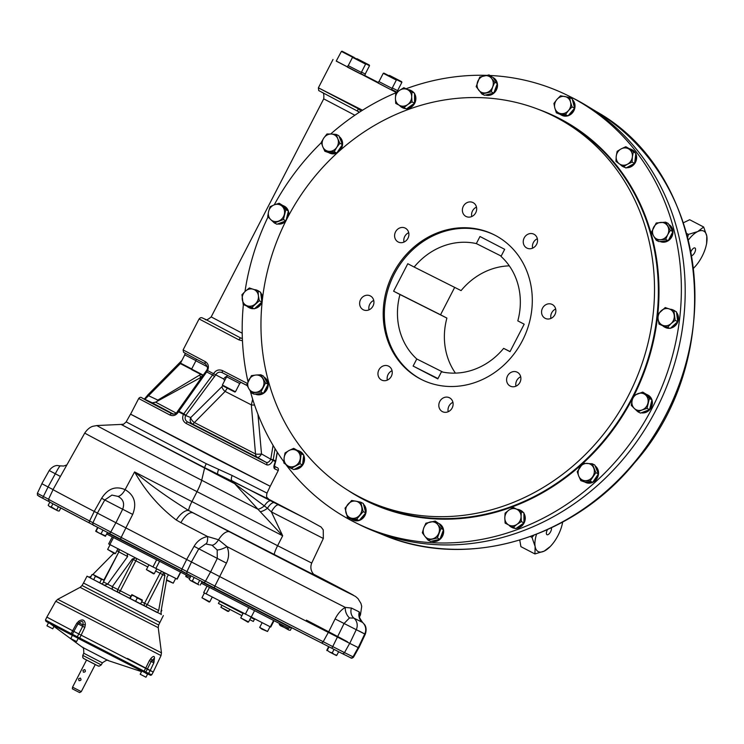 <?xml version="1.0" encoding="UTF-8"?>
<svg xmlns="http://www.w3.org/2000/svg" width="744" height="744" viewBox="0 0 744 744"><rect width="100%" height="100%" fill="white"/><g stroke="black" fill="none" stroke-linecap="round" stroke-linejoin="round"><path stroke-width="1.12" d="M242.46 340.789L238.991 339.896A2.455 0.651 117.4 0 1 240.693 337.999L242.367 338.52M206.86 370.196L206.711 370.121C208.013 368.764 207.623 366.718 205.521 363.974L205.511 363.974A1.962 1.153 -62.5 0 1 205.391 361.705C208.376 363.63 209.12 366.587 207.595 370.586L178.848 411.255A1.962 0.93 117.5 0 0 178.504 411.813C176.179 415.319 173.343 416.398 169.995 415.059A1.962 1.079 -62.5 0 1 171.827 413.785L172.143 413.924C174.477 414.454 176.291 413.58 177.583 411.311L183.424 414.371C181.88 418.286 182.782 421.318 186.149 423.448A1.962 0.623 117.4 0 1 187.59 421.969L266.175 462.349A1.962 1.637 116.8 0 1 266.678 464.823L186.149 423.448M177.732 411.079L177.751 411.051A1.962 0.586 35.4 0 0 177.742 411.069A1.962 1.962 0 0 0 177.583 411.311L177.742 411.386A1.962 0.586 35.7 0 1 177.732 411.079A1.962 0.586 35.7 0 1 178.848 411.255L183.768 413.813L213.547 373.683C215.872 370.103 218.922 369.117 222.707 370.707A1.962 0.53 117.4 0 0 222.279 372.679L240.6 382.184L239.875 383.597L226.846 376.892L227.218 375.264M247.166 385.532L222.279 372.679C219.554 371.554 217.378 372.26 215.76 374.809L185.693 415.487L183.424 414.371A1.962 0.79 117.4 0 1 183.768 413.813A1.962 0.577 36.4 0 1 185.675 415.505C184.531 418.268 185.172 420.416 187.59 421.969L192.389 423.959A4.91 1.432 117.4 0 0 194.398 422.546L255.518 453.952L251.333 404.876L252.681 399.212M235.439 391.8L234.779 392.014L222.568 385.708L222.363 385.048L235.439 391.8L239.717 383.523M224.586 380.742L223.739 379.022A4.91 4.334 117.7 0 1 226.585 376.483M227.311 388.201L225.125 391.418L194.398 422.546A4.91 2.437 -134.9 0 1 190.743 417.579L222.782 385.829M205.521 363.974L194.863 358.403L205.363 363.9M195.821 360.58L184.642 354.767L185.368 353.372M191.766 369.517L180.727 363.797L180.522 363.137L191.701 368.94M207.288 366.708L195.746 360.719L196.5 359.268M203.028 375.543L191.84 369.749L191.627 369.089L203.307 375.143M200.462 377.627A4.91 1.358 59.7 0 0 199.783 374.976L200.648 374.334M254.56 405.006A4.91 1.135 -5.9 0 1 251.333 404.876L225.125 391.418A4.91 2.511 -134.2 0 1 222 386.713M275.066 448.669L273.234 459.773L275.643 460.982L277.205 452.073M274.266 466.507A1.962 1.86 116.4 0 1 274.583 468.785C273.448 467.846 273.736 465.456 275.429 461.615L273.02 460.406C270.956 464.042 268.835 465.521 266.678 464.823M169.995 415.059L138.691 398.505L130.609 414.157L270.137 486.232L130.507 414.157L210.301 455.812L270.221 486.278L278.247 470.534L274.583 468.785M257.954 414.269L261.516 453.942A4.91 1.99 -60.4 0 1 257.368 457.346L266.175 462.349C267.821 462.889 269.356 461.857 270.779 459.234L273.02 460.406A1.962 1.73 116.7 0 0 273.234 459.773L270.779 459.206L273.243 459.727M147.749 395.334L148.53 395.734L144.857 399.333M205.67 372.149A1.962 0.586 35.5 0 1 205.67 371.833A1.962 0.586 35.5 0 1 206.758 371.991L212.672 375.06A1.962 0.567 36.7 0 1 214.551 376.762M206.795 370.159L177.751 411.051A1.962 0.586 35.4 0 1 178.876 411.218M151.534 402.448L142.104 397.984L147.061 400.802L172.45 414.027M148.168 394.766L148.53 395.734L147.954 394.776A1.962 1.962 0 0 0 147.6 395.259L144.243 399.23M157.217 401.276A4.91 2.297 115.2 0 0 157.868 400.105L199.783 374.976M158.147 400.765A4.91 1.321 58.7 0 0 157.868 400.105L148.558 395.715L180.578 363.332M273.076 445.358L270.779 459.206L261.516 453.942A4.91 1.107 -4.9 0 1 255.518 453.952A4.91 4.027 116.9 0 0 257.368 457.346L192.389 423.959A4.91 4.334 -67.5 0 1 190.743 417.579L185.693 415.487A1.962 0.567 36.7 0 0 183.796 413.776M275.429 461.615A1.962 1.795 116.6 0 0 275.643 460.982L275.587 461.206M301.162 516.169A9.812 4.836 -62.5 0 1 301.19 516.187L305.04 518.187A9.812 5.255 -62.5 0 0 305.012 518.177L268.584 499.168L204.665 467.678A4.91 0.707 117.3 0 1 206.265 463.717L232.212 475.537L267.003 493.086C265.859 498.368 267.291 497.085 268.696 499.243M234.686 482.168L274.434 502.749A9.812 3.729 117.4 0 0 267.459 508.264L234.704 483.684A9.812 1.423 117.3 0 0 234.686 482.168L232.23 480.903A4.91 2.483 117.1 0 1 232.212 475.537M274.434 502.749L278.647 504.934A9.812 3.264 117.4 0 0 271.383 511.9L282.673 535.782L257.954 509.24L201.698 480.261L204.6 468.023L121.058 424.415L204.665 467.678A9.812 1.423 117.3 0 1 204.6 468.023L217.583 474.867A9.812 1.423 -62.7 0 0 217.722 474.068A4.91 1.562 113.4 0 1 218.606 469.483M305.04 518.187L321.073 527.003L323.249 529.877L323.342 538.47L271.383 511.9L267.459 508.264A9.812 4.045 142.9 0 1 260.632 511.658M268.584 499.168L301.19 516.187A9.812 4.836 -62.5 0 1 301.218 516.197M121.058 424.415L96.897 425.549A103.258 0.549 -152.7 0 0 201.698 480.261A14.722 2.13 117.3 0 1 197.011 491.654A110.614 0.586 -152.7 0 1 84.751 433.055L53.019 489.589A112.874 0.605 27.3 0 0 94.228 511.407L101.64 498.275C107.88 488.548 115.701 485.674 125.104 489.654C134.422 495.104 136.952 503.363 132.702 514.42L122.658 509.249C124.806 503.363 123.216 499.066 117.868 496.36L111.86 495.076M306.407 620.133A112.8 0.605 -152.7 0 1 347.588 641.933M306.444 620.152A112.874 0.605 -152.7 0 1 347.653 641.97M359.175 631.033L365.276 634.241L358.831 647.875L349.754 643.383L328.402 632.428L335.098 618.934C337.934 613.465 341.347 609.624 345.328 607.411L351.447 608.053L359.287 611.94L360.077 614.73L359.566 616.116M210.636 571.922L217.295 558.4L198.806 548.812L191.431 561.962L219.675 576.572A112.874 0.605 27.3 0 0 328.402 632.428M115.943 522.744L122.658 509.249L104.783 499.977L97.408 513.118L191.506 561.99L186.958 571.606L193.821 575.214L205.456 581.204L210.58 571.894M94.228 511.407L97.631 513.221M48.062 486.967L55.316 473.761L49.216 470.543L41.841 483.693L53.038 489.589M48.183 505.306L49.513 506.552L48.183 505.306L49.839 502.098M51.28 506.934L57.8 510.821L49.513 506.552L51.28 506.934L52.898 503.79M58.953 511.026L57.8 510.821L58.916 511.035M59.241 511.007L60.794 507.994M56.804 509.779L58.385 506.72M95.79 530.779L98.431 532.732L95.753 531.328L97.566 527.338M107.527 532.481L105.323 536.266L105.741 535.95L98.431 532.732L105.36 536.266M101.147 533.597L102.942 530.119M96.171 531.011L97.957 527.543M290.346 630.28L288.914 630.094L290.346 630.28L291.667 627.722M287.909 629.052L280.618 625.825L279.298 624.579L288.914 630.094L287.909 629.052L288.449 628.02M282.385 626.206L282.878 625.258M279.298 624.579L279.753 623.686M185.814 576.005L188.465 577.958L185.786 576.554L186.279 575.121M189.72 578.479L188.465 577.958L189.664 578.581M186.195 576.237L186.67 575.317M189.264 579.353L190.585 580.599L189.264 579.353L191.05 575.893M192.352 580.98L198.881 584.877L190.585 580.599L192.352 580.98L194.147 577.502M200.313 585.054L202.098 581.594M197.885 583.835L199.68 580.357M332.252 652.869L329.546 652.014L334.326 654.478L332.252 652.869L334.047 649.391M336.465 655.548L334.326 654.478L336.846 655.222L338.641 651.753M327.276 650.293L326.867 650.6L326.895 650.051L329.546 652.014L327.276 650.293L329.071 646.824M326.895 650.051L328.671 646.62M190.38 577.186L106.718 534.053M201.894 581.994L290.523 627.536L288.709 628.122L283.817 625.732L201.28 583.184M274.006 620.756L270.751 627.062L270.305 626.848L273.56 620.533M206.999 586.179L203.689 592.587L270.305 626.848M259.693 627.434L261.86 629.126L267.542 631.479L259.693 627.434L262.121 622.737M201.95 597.758L209.138 602.026L209.799 601.812L201.95 597.758L204.414 592.977M240.731 617.911L247.919 622.17L248.58 621.956L240.731 617.911L243.195 613.13M243.018 613.475L219.554 601.254L218.429 603.44L241.893 615.66M249.752 619.678L253.313 621.445L254.439 619.268L250.877 617.501M180.708 572.294L177.174 579.139L152.966 566.947L108.652 543.92L112.242 536.954M166.517 580.292L173.231 583.184L166.6 579.79M146.419 569.616L153.608 573.875L154.268 573.661L146.419 569.616L148.893 564.836M107.638 549.463L114.827 553.731L115.487 553.517L107.638 549.463L110.103 544.682M127.112 553.517L127.615 556.549L107.573 584.235L104.253 585.286L87.029 576.182L89.075 577.149L90.907 576.358M161.104 614.321L112.316 589.36L112.27 586.681L132.311 558.995L135.706 557.981M164.312 572.685L164.824 575.698L158.686 610.526L157.477 612.563M161.299 614.591L160.983 611.68L167.121 576.851L168.525 574.796M142.318 600.055L142.262 600.631L131.846 594.642L142.299 600.036L137.249 598.064L134.776 596.186L131.828 595.246L131.855 594.651L129.67 598.362L118.687 592.68A2.455 0.632 117.4 0 0 120.379 590.773L135.854 560.799L147.796 566.956M142.262 600.631L140.523 603.998L129.67 598.362M131.828 595.246L130.088 598.622M137.249 598.064L135.51 601.44M161.336 609.671L161.829 610.443L160.909 612.238M99.687 582.812L101.426 579.446L102.998 579.641L104.086 580.776L102.356 584.124L93.66 579.706L90.284 577.93L92.024 574.554L93.949 574.982L92.024 574.554M93.065 574.498L103.528 579.901L95.399 576.33L93.66 579.706M101.426 579.446L93.949 574.982L95.399 576.33M159.811 622.412L83.495 583.026L82.045 585.5L158.63 625.025L163.345 615.567M104.3 585.305L112.316 589.36M147.386 673.859L142.913 671.581A0.986 0.846 -63.2 0 0 144.094 671.135L145.629 668.298L78.808 633.962L82.686 626.29L78.018 623.872L73.833 631.377L72.614 630.735L76.79 623.221L78.018 623.872L79.059 622.868A2.948 0.856 62.6 0 0 78.808 621.184C82.779 618.813 84.965 619.947 85.346 624.579A2.948 0.744 -8.6 0 1 82.891 624.858L82.686 626.29L84.844 627.406L79.31 638.901L72.838 635.553A0.986 0.967 118.9 0 1 72.447 634.288L77.302 636.808L78.808 633.962L73.833 631.377L72.447 634.288L71.219 633.646L72.614 630.735L46.844 617.12L55.754 601.245L161.03 655.585L153.245 672.046L150.167 670.577M78.808 621.184L76.79 623.221M84.844 627.406L85.346 624.579M148.577 673.413L150.158 670.604L145.629 668.298L149.405 660.579L151.181 661.481L145.833 672.018L148.577 673.413C147.833 674.185 146.717 673.971 145.238 672.771L144.215 672.251M150.158 670.604L153.831 662.83L151.181 661.481L152.027 660.374A2.948 1.618 47.3 0 1 151.013 658.319L149.405 660.579M151.013 658.319C153.915 655.371 154.975 655.91 154.203 659.928A2.948 1.683 9 0 0 154.045 660.077M154.064 660.57L154.203 659.928M127.475 658.431L153.245 672.046L151.674 674.855L148.595 673.385M70.773 638.575L76.567 641.561L70.773 638.575L72.447 635.348M146.996 673.655L145.238 672.771L145.833 672.018L77.302 636.808L76.474 637.441L72.865 635.571A0.986 0.967 118.9 0 1 72.838 635.553L79.31 638.91M140.198 674.241L145.982 677.226L140.198 674.241L141.844 671.042M46.956 625.806L52.74 628.792L46.956 625.806L48.509 622.793M82.891 624.858C83.561 621.175 82.277 620.515 79.059 622.868L82.891 624.858M154.11 661.435L153.971 658.561L152.027 660.374L154.11 661.435L153.831 662.83M113.832 553.229L92.823 574.508M359.287 611.94A9.812 9.635 107.7 0 0 362.412 622.347A9.812 9.309 116.4 0 1 364.737 633.99L365.276 634.241C367.564 627.527 364.262 624.179 364.514 624.523L362.626 622.458L353.902 618.125L349.494 617.939L344.053 623.528L331.898 648.284L341.98 653.446A1.962 1.86 116.4 0 0 342.007 653.465L350.526 657.687A1.962 1.86 116.4 0 1 350.498 657.668L342.035 653.474M358.264 647.606L364.737 633.99L335.098 618.934M198.788 548.849L194.091 546.31C197.3 540.925 201.791 537.67 207.576 536.526L218.541 539.753L226.985 546.608C229.282 552.039 229.106 557.544 226.446 563.106L219.675 576.572M349.494 617.939A9.812 6.984 64.2 0 1 345.328 607.411A111.833 0.595 -152.7 0 1 226.985 546.608A9.812 2.92 153.2 0 1 217.164 549.946L217.295 558.4L226.446 563.106M359.603 615.79A9.812 8.128 -162 0 1 360.077 614.73A111.833 0.595 -152.7 0 0 360.459 614.87L361.714 606.379L360.942 603.431L358.004 598.622L355.586 596.502L313.717 574.256A97.111 0.521 27.3 0 1 342.956 590.122A97.111 0.521 27.3 0 1 229.701 531.914L188.716 510.533A14.722 6.445 122.4 0 0 176.263 520C159.328 507.138 145.443 491.114 134.599 471.929L125.104 489.654A9.812 4.287 -62.6 0 1 117.868 496.36M101.64 498.275L104.765 499.996M49.216 470.543C53.419 464.758 58.041 465.558 57.465 465.539L60.441 465.939C60.05 465.418 58.339 468.023 55.316 473.761L60.394 476.448M188.716 510.533C168.86 498.294 150.827 485.432 134.599 471.929A111.005 0.595 27.3 0 0 191.943 501.596A9.812 1.423 -62.7 0 0 188.716 510.533M217.164 549.946L211.966 545.194L205.632 543.957L198.806 548.812M205.632 543.957A9.812 3.376 80.2 0 0 207.576 536.526L180.913 522.679A14.722 6.426 117.4 0 1 193.18 512.942L315.279 575.493M217.583 474.867L234.704 483.684L257.954 509.24A9.812 4.148 137.7 0 0 264.427 505.827A9.812 3.599 117.4 0 1 270.89 500.907M349.754 643.383L356.218 629.768A9.812 9.309 116.4 0 0 353.902 618.125A9.812 8.835 120.2 0 1 351.447 608.053M220.912 607.29L227.748 611.373L228.761 611.336L220.912 607.29L221.926 605.318M354.711 522.269L358.543 524.195A238.508 214.551 -63.3 0 0 372.604 530.574A238.508 214.551 -63.3 0 0 656.003 409.963A238.508 214.551 -63.3 0 0 586.17 105.406A238.508 214.551 -63.3 0 0 572.657 97.929L568.825 96.004A238.508 214.551 116.7 0 1 652.172 408.038A238.508 214.551 116.7 0 1 354.711 522.269A238.508 214.551 116.7 0 1 285.798 464.423M396.413 92.563L336.26 61.027M364.672 75.479L378.324 82.5M359.175 112.363L357.734 111.228A2.455 0.651 117.4 0 0 357.743 111.237A2.455 0.651 117.4 0 1 358.283 108.764L361.063 111.144M352.74 57.297L341.412 51.42L336.214 61.11L347.392 66.913M348.09 65.574L347.318 67.053L353.995 70.55L360.71 73.963L361.472 72.484L348.09 65.574L361.472 72.484M378.817 81.542L378.054 83.021L385.838 87.085L391.446 89.931L392.209 88.452L378.817 81.542L392.209 88.452M391.67 89.494L396.989 92.191L397.752 90.712L392.283 87.931L397.752 90.712M360.868 73.665L364.634 75.562L365.397 74.084L361.482 72.103L365.397 74.084M341.412 51.42L342.073 51.206L354.284 57.511L342.073 51.206M349.568 55.103L343.979 52.182L349.568 55.103M365.388 63.463L353.177 57.158L365.388 63.463L365.602 64.124L352.517 57.372L348.238 65.649M363.128 62.301L355.437 58.311L363.128 62.301M396.124 79.422L383.913 73.117L396.124 79.422L396.338 80.082L383.253 73.331L378.975 81.617M394.069 78.353L385.969 74.195L394.069 78.353M401.667 81.682L389.456 75.377L401.667 81.682L401.881 82.342L396.041 79.376M388.973 75.693L389.456 75.377M391.511 76.455L399.612 80.612L391.511 76.455M369.312 65.053L357.101 58.757L369.312 65.053L369.517 65.714L365.453 63.659M361.324 60.962L367.471 64.105L361.324 60.962M683.401 222.754L689.669 219.731L703.675 227.004L706.8 236.136L706.605 243.539M550.197 546.552L544.227 551.109L534.927 553.945L520.921 546.663L519.758 540.107M687.698 237.252L688.405 234.397L686.684 233.504M688.405 234.397L697.705 231.561L703.675 227.004M534.927 553.945L535.131 546.542L532.006 537.41L530.407 536.582M532.006 537.41L533.792 535.336M688.395 240.005A23.315 10.184 -62.6 0 1 697.705 231.561A23.315 10.184 -62.6 0 1 706.8 236.136A23.315 10.184 -62.6 0 1 706.4 244.543A23.315 10.184 -62.6 0 1 702.094 256.354A23.315 10.184 -62.6 0 1 694.775 266.929A23.315 10.184 -62.6 0 1 693.529 268.184M562.352 523.636L562.669 522.093A23.315 10.184 -62.6 0 1 562.352 523.636A23.315 10.184 -62.6 0 1 558.037 535.457A23.315 10.184 -62.6 0 1 550.718 546.031A23.315 10.184 -62.6 0 1 544.227 551.109A23.315 10.184 -62.6 0 1 535.131 546.542A23.315 10.184 117.4 0 1 536.536 534.276M690.962 251.704A4.297 1.879 -62.6 0 1 694.97 247.975A4.297 1.879 -62.6 0 1 694.664 252.625A4.297 1.879 -62.6 0 1 691.688 255.666M551.444 527.812A4.297 1.879 -62.6 0 1 550.616 531.728A4.297 1.879 -62.6 0 1 546.961 534.694A4.297 1.879 -62.6 0 1 547.472 529.663M283.845 461.782A238.508 214.551 116.7 0 1 250.328 391.139M247.994 381.7A238.508 214.551 116.7 0 1 243.372 304.566M244.99 291.527A238.508 214.551 116.7 0 1 268.054 216.885M274.229 204.851A238.508 214.551 116.7 0 1 321.334 142.662M330.68 134.022A238.508 214.551 116.7 0 1 397.026 92.303M405.982 88.787A238.508 214.551 116.7 0 1 486.418 75.349M490.222 75.497A238.508 214.551 116.7 0 1 568.825 96.004M641.254 412.799A9.57 8.612 -63.3 0 0 649.931 409.442A9.57 8.612 -63.3 0 0 651.939 399.937M651.865 399.723A9.57 8.612 -63.3 0 0 651.697 399.249A9.57 8.612 -63.3 0 0 647.847 395.008L647.196 394.683A9.57 8.612 -63.3 0 0 646.238 394.283L651.047 398.923A9.57 8.612 -63.3 0 0 647.196 394.683M660.021 241.456A9.57 8.612 -63.3 0 0 671.804 236.778A9.57 8.612 -63.3 0 0 668.763 224.437M626.532 167.698A9.57 8.612 -63.3 0 0 626.69 167.707A9.57 8.612 -63.3 0 0 634.939 163.206A9.57 8.612 -63.3 0 0 635.813 153.655M635.581 153.199A9.57 8.612 -63.3 0 0 632.121 149.777L631.47 149.451A9.57 8.612 -63.3 0 0 629.415 148.754L634.799 152.641A9.57 8.612 -63.3 0 0 631.47 149.451M620.422 164.619A9.57 8.612 -63.3 0 0 622.877 166.554L623.528 166.879A9.57 8.612 -63.3 0 0 624.681 167.344M664.736 327.165A9.57 8.612 -63.3 0 0 669.07 327.964L662.802 325.788A9.57 8.612 -63.3 0 0 664.736 327.165L665.387 327.49A9.57 8.612 -63.3 0 0 669.944 328.262M670.502 328.178A9.57 8.612 -63.3 0 0 677.291 313.54A9.57 8.612 -63.3 0 0 676.547 312.461M675.431 311.336A9.57 8.612 -63.3 0 0 673.98 310.387L673.329 310.062A9.57 8.612 -63.3 0 0 670.205 309.244M508.887 525.069L513.267 527.338L517.015 524.315A8.835 7.942 -63.3 0 0 521.07 516.466L521.386 521.6L517.015 524.315A8.835 7.942 -63.3 0 1 508.887 525.069L505.12 523.106L504.804 517.973A8.835 7.942 -63.3 0 0 508.887 525.069A9.57 8.612 -63.3 0 0 511.509 527.217L512.16 527.543A9.57 8.612 -63.3 0 0 515.304 528.361M516.206 528.361A9.57 8.612 -63.3 0 0 524.604 521.832A9.57 8.612 -63.3 0 0 523.934 513.36M523.469 512.681A9.57 8.612 -63.3 0 0 520.754 510.44L520.103 510.105A9.57 8.612 -63.3 0 0 516.922 509.287L522.799 512.337A9.57 8.612 -63.3 0 0 520.103 510.105M584.803 482.038L585.454 482.363A9.57 8.612 -63.3 0 0 592.698 482.354L584.691 481.982A9.57 8.612 -63.3 0 0 584.803 482.038A9.57 8.612 -63.3 0 0 591.415 482.298M592.717 482.344A9.57 8.612 -63.3 0 0 598.269 475.425A9.57 8.612 -63.3 0 0 595.163 465.949M352.386 519.712A9.57 8.612 -63.3 0 0 357.864 520.316L351.317 519.061A9.57 8.612 -63.3 0 0 352.386 519.712L353.037 520.037A9.57 8.612 -63.3 0 0 358.515 520.642A9.57 8.612 -63.3 0 0 358.961 520.53M359.222 520.447A9.57 8.612 -63.3 0 0 365.797 513.304A9.57 8.612 -63.3 0 0 363.5 504.255M431.594 541.204A9.57 8.612 -63.3 0 0 441.08 538.265A9.57 8.612 -63.3 0 0 439.137 523.664L442.708 528.705A9.57 8.612 -63.3 0 0 438.569 523.376L435.203 521.06L437.76 524.594A8.835 7.942 -63.3 0 0 430.246 521.99A8.835 7.942 -63.3 0 0 423.801 527.84L425.894 523.227L435.203 521.06M406.829 108.661A9.57 8.612 -63.3 0 0 414.715 103.258A9.57 8.612 -63.3 0 0 414.548 93.66M414.083 92.991A9.57 8.612 -63.3 0 0 411.376 90.74L410.725 90.415A9.57 8.612 -63.3 0 0 407.535 89.587L413.413 92.637A9.57 8.612 -63.3 0 0 410.725 90.415M413.413 92.637L411.981 91.94L411.683 96.767A8.835 7.942 -63.3 0 0 407.6 89.671A8.835 7.942 -63.3 0 0 399.472 90.424A8.835 7.942 -63.3 0 0 395.417 98.273A8.835 7.942 -63.3 0 0 399.5 105.369A9.57 8.612 -63.3 0 0 402.132 107.517L402.783 107.843A9.57 8.612 -63.3 0 0 405.917 108.661M340.315 150.158A9.57 8.612 -63.3 0 0 342.528 144.885A9.57 8.612 -63.3 0 0 339.208 136.608M328.839 152.697L329.49 153.022A9.57 8.612 -63.3 0 0 336.734 153.013L328.736 152.641A9.57 8.612 -63.3 0 0 328.839 152.697A9.57 8.612 -63.3 0 0 335.451 152.957M336.753 153.004A9.57 8.612 -63.3 0 0 337.711 152.492M568.1 115.757A9.57 8.612 -63.3 0 0 568.509 115.608A9.57 8.612 -63.3 0 0 574.731 108.392A9.57 8.612 -63.3 0 0 572.378 99.566M561.264 115.013A9.57 8.612 -63.3 0 0 566.742 115.627L560.195 114.371A9.57 8.612 -63.3 0 0 561.264 115.013L561.915 115.348A9.57 8.612 -63.3 0 0 567.839 115.832M485.441 95.046A9.57 8.612 -63.3 0 0 494.072 92.981A9.57 8.612 -63.3 0 0 492.984 77.506L496.555 82.547A9.57 8.612 -63.3 0 0 492.416 77.218L489.05 74.902L491.607 78.436A8.835 7.942 -63.3 0 0 484.093 75.832A8.835 7.942 -63.3 0 0 477.648 81.682A8.835 7.942 -63.3 0 0 478.727 90.145A8.835 7.942 -63.3 0 0 486.251 92.749A8.835 7.942 -63.3 0 0 492.686 86.899L491.207 91.819L493.774 93.112L485.758 94.972A9.57 8.612 -63.3 0 0 492.481 93.409M255.239 394.078A9.57 8.612 -63.3 0 0 267.022 389.41A9.57 8.612 -63.3 0 0 263.981 377.069M288.319 466.246A9.57 8.612 -63.3 0 0 290.764 468.171L291.416 468.497A9.57 8.612 -63.3 0 0 292.569 468.971M294.419 469.315A9.57 8.612 -63.3 0 0 295.712 469.297A9.57 8.612 -63.3 0 0 303.701 455.272M303.478 454.817A9.57 8.612 -63.3 0 0 300.009 451.394L299.358 451.069A9.57 8.612 -63.3 0 0 297.302 450.38L302.696 454.259A9.57 8.612 -63.3 0 0 299.358 451.069M288.653 215.583A9.57 8.612 -63.3 0 0 288.486 211.51A9.57 8.612 -63.3 0 0 288.374 211.091M288.3 210.877A9.57 8.612 -63.3 0 0 284.282 206.162L283.631 205.837A9.57 8.612 -63.3 0 0 282.673 205.437L287.472 210.078A9.57 8.612 -63.3 0 0 283.631 205.837M277.689 223.953A9.57 8.612 -63.3 0 0 285.687 221.321M262.632 297.702A9.57 8.612 -63.3 0 0 260.837 292.997A9.57 8.612 -63.3 0 0 260.716 292.857M259.609 291.732A9.57 8.612 -63.3 0 0 258.149 290.783L257.498 290.458A9.57 8.612 -63.3 0 0 254.374 289.639M248.905 307.56A9.57 8.612 -63.3 0 0 253.239 308.36L246.971 306.184A9.57 8.612 -63.3 0 0 248.905 307.56L249.556 307.886A9.57 8.612 -63.3 0 0 254.113 308.658M254.671 308.574A9.57 8.612 -63.3 0 0 262.186 301.627M628.364 395.743A213.723 192.259 116.7 0 1 361.817 498.108A213.723 192.259 116.7 0 1 285.938 220.819A213.723 192.259 116.7 0 1 553.676 116.129A213.723 192.259 116.7 0 1 628.364 395.743M395.548 231.849A7.775 6.994 116.7 0 1 405.248 228.129A7.775 6.994 116.7 0 1 408 238.21A7.775 6.994 116.7 0 1 398.263 242.023A7.775 6.994 116.7 0 1 395.548 231.849M370.345 295.926A7.775 6.994 116.7 0 1 373.014 306.007A7.775 6.994 116.7 0 1 363.295 309.774A7.775 6.994 116.7 0 1 360.533 299.692A7.775 6.994 116.7 0 1 370.27 295.889A7.775 6.994 116.7 0 1 370.345 295.926M388.666 366.197A7.775 6.994 116.7 0 1 391.325 376.278A7.775 6.994 116.7 0 1 381.607 380.044A7.775 6.994 116.7 0 1 378.854 369.963A7.775 6.994 116.7 0 1 388.582 366.15A7.775 6.994 116.7 0 1 388.666 366.197M439.76 401.49A7.775 6.994 116.7 0 1 449.46 397.77A7.775 6.994 116.7 0 1 452.213 407.852A7.775 6.994 116.7 0 1 442.475 411.664A7.775 6.994 116.7 0 1 439.76 401.49M507.538 375.943A7.775 6.994 116.7 0 1 517.229 372.214A7.775 6.994 116.7 0 1 519.982 382.304A7.775 6.994 116.7 0 1 510.254 386.108A7.775 6.994 116.7 0 1 507.538 375.943M542.506 308.183A7.775 6.994 116.7 0 1 552.197 304.463A7.775 6.994 116.7 0 1 554.959 314.545A7.775 6.994 116.7 0 1 545.222 318.348A7.775 6.994 116.7 0 1 542.506 308.183M524.195 237.913A7.775 6.994 116.7 0 1 533.885 234.193A7.775 6.994 116.7 0 1 536.638 244.274A7.775 6.994 116.7 0 1 526.91 248.087A7.775 6.994 116.7 0 1 524.195 237.913M463.317 206.302A7.775 6.994 116.7 0 1 473.017 202.582A7.775 6.994 116.7 0 1 475.769 212.663A7.775 6.994 116.7 0 1 466.032 216.467A7.775 6.994 116.7 0 1 463.317 206.302M522.39 340.696A80.975 72.847 116.7 0 1 421.402 379.477A80.975 72.847 116.7 0 1 392.655 274.424A80.975 72.847 116.7 0 1 494.09 234.76A80.975 72.847 116.7 0 1 522.39 340.696M471.761 216.532A7.775 6.994 116.7 0 1 472.514 210.915A7.775 6.994 116.7 0 1 476.486 207.13M532.63 248.152A7.775 6.994 116.7 0 1 533.383 242.535A7.775 6.994 116.7 0 1 537.354 238.75M550.941 318.413A7.775 6.994 116.7 0 1 551.704 312.806A7.775 6.994 116.7 0 1 555.666 309.011M515.973 386.173A7.775 6.994 116.7 0 1 516.727 380.556A7.775 6.994 116.7 0 1 520.698 376.771M448.204 411.73A7.775 6.994 116.7 0 1 448.958 406.112A7.775 6.994 116.7 0 1 452.929 402.327M387.336 380.11A7.775 6.994 116.7 0 1 392.06 370.707M369.024 309.839A7.775 6.994 116.7 0 1 373.739 300.437M403.992 242.088A7.775 6.994 116.7 0 1 404.745 236.471A7.775 6.994 116.7 0 1 408.716 232.686M494.667 235.048A80.975 72.847 -63.3 0 0 394.255 274.118A80.975 72.847 -63.3 0 0 421.978 379.766M503.642 348.359A66.746 60.041 116.7 0 1 441.462 371.805L437.798 378.891L413.115 366.067L416.779 358.98A66.746 60.041 116.7 0 1 399.974 294.512L393.604 291.202L407.786 263.729L414.157 267.04A66.746 60.041 116.7 0 1 476.337 243.586L479.992 236.508L504.674 249.324L501.019 256.41A66.746 60.041 116.7 0 1 517.815 320.878L524.185 324.189L510.003 351.661L503.642 348.359L510.049 351.577M414.157 267.04L461.085 290.606A66.746 60.041 116.7 0 1 509.305 265.85M455.421 373.116A66.746 60.041 116.7 0 1 446.902 318.088L440.541 314.777L454.677 287.389M413.115 366.067L437.974 378.557M416.779 358.98L442.903 372.102M399.974 294.512L446.902 318.088M393.604 291.202L440.541 314.777M476.337 243.586L501.186 256.076M258.959 291.406A9.57 8.612 -63.3 0 0 257.498 290.458M261.711 300.66A9.57 8.612 -63.3 0 0 260.819 293.62L261.888 302.018L255.48 307.839A9.57 8.612 -63.3 0 0 260.856 302.966M258.075 290.969L258.391 295.694A8.835 7.942 -63.3 0 0 253.425 289.304A8.835 7.942 -63.3 0 0 245.362 291.183L249.389 287.956L258.075 290.969L260.642 292.252L260.819 293.62M242.265 299.441A8.835 7.942 -63.3 0 0 247.231 305.831A8.835 7.942 -63.3 0 0 255.294 303.952A8.835 7.942 -63.3 0 0 258.391 295.694L259.321 300.734L251.881 307.486L243.195 304.482L241.958 294.717L245.362 291.183A8.835 7.942 -63.3 0 0 242.265 299.441M259.321 300.734L261.888 302.018M251.881 307.486L253.239 308.36M255.48 307.839L254.448 308.779M243.195 304.482L246.971 306.184M286.319 219.452A9.57 8.612 -63.3 0 0 288.067 212.338L286.031 220.652M278.182 223.767A9.57 8.612 -63.3 0 0 284.729 221.293L276.926 224.242L274.359 222.949L270.723 219.582A8.835 7.942 -63.3 0 0 278.582 221.089A8.835 7.942 -63.3 0 0 284.32 214.449A8.835 7.942 -63.3 0 0 282.199 206.311L285.836 209.678L288.402 210.971L288.067 212.338M287.472 210.078L288.402 210.971M279.177 203.252L274.341 204.805A8.835 7.942 -63.3 0 1 282.199 206.311L279.177 203.252L282.673 205.437M285.836 209.678L283.418 219.536L274.359 222.949M268.603 211.436A8.835 7.942 -63.3 0 0 270.723 219.582L267.701 216.523L268.603 211.436L270.109 206.665L274.341 204.805A8.835 7.942 -63.3 0 0 268.603 211.436M283.418 219.536L285.956 220.801M285.928 220.838L284.729 221.293M290.764 468.171A9.57 8.612 -63.3 0 0 291.918 468.636M302.696 463.605A9.57 8.612 -63.3 0 0 303.561 456.398L302.529 465L295.061 468.971A9.57 8.612 -63.3 0 0 301.32 465.642M293.703 448.344L297.126 450.873A8.835 7.942 -63.3 0 0 289.063 450.492A8.835 7.942 -63.3 0 0 284.124 457.802L285.036 452.957L289.063 450.492L293.703 448.344L297.302 450.38M287.249 465.484A8.835 7.942 -63.3 0 0 295.322 465.865A8.835 7.942 -63.3 0 0 300.251 458.555A8.835 7.942 -63.3 0 0 297.126 450.873L301.162 453.719L299.962 463.707L291.295 468.329L283.827 462.954L284.124 457.802A8.835 7.942 -63.3 0 0 287.249 465.484M301.162 453.719L303.729 455.002L303.561 456.398M302.696 454.259L303.729 455.002M299.962 463.707L302.529 465M291.295 468.329L293.852 469.613L295.061 468.971M267.459 383.113A9.57 8.612 -63.3 0 0 264.064 377.199L268.119 384.257L264.092 392.06A9.57 8.612 -63.3 0 0 267.468 385.522M255.359 394.069A9.57 8.612 -63.3 0 0 262.13 393.446L254.048 394.19L251.481 392.897L248.822 388.647A8.835 7.942 -63.3 0 0 255.871 392.311A8.835 7.942 -63.3 0 0 262.902 387.345A8.835 7.942 -63.3 0 0 262.892 378.715A8.835 7.942 -63.3 0 0 255.834 375.05L260.837 374.771L263.404 376.064L264.064 377.199M251.444 375.646L255.834 375.05A8.835 7.942 -63.3 0 0 248.803 380.017A8.835 7.942 -63.3 0 0 248.822 388.647L246.766 384.704L251.444 375.646M260.837 374.771L265.552 382.965L260.874 392.032L251.481 392.897M265.552 382.965L268.119 384.257M260.874 392.032L263.441 393.325L262.13 393.446M264.092 392.06L263.441 393.325M494.267 91.782A9.57 8.612 -63.3 0 0 496.853 84.9L493.774 93.112M494.788 82.286L491.607 78.436A8.835 7.942 -63.3 0 1 492.686 86.899L494.788 82.286L497.345 83.57L496.853 84.9M491.207 91.819L481.898 93.986L476.169 86.611L479.741 77.069L489.05 74.902M481.898 93.986L484.465 95.269L485.758 94.972M496.555 82.547L497.345 83.57M574.294 106.894A9.57 8.612 -63.3 0 0 572.527 100.115L574.628 108.206L568.928 114.799A9.57 8.612 -63.3 0 0 573.708 109.275M568.928 114.799L568.007 115.869L566.742 115.627M572.071 106.913L570.536 102.058A8.835 7.942 -63.3 0 1 568.444 110.596L565.44 114.576L560.595 113.553A8.835 7.942 -63.3 0 0 568.444 110.596L572.071 106.913L574.628 108.206M565.44 114.576L568.007 115.869M569.616 97.52L570.536 102.058A8.835 7.942 -63.3 0 0 564.77 96.488A8.835 7.942 -63.3 0 0 556.921 99.454A8.835 7.942 -63.3 0 0 554.829 107.982A8.835 7.942 -63.3 0 0 560.595 113.553L556.363 112.837L554.829 107.982L553.917 103.435L556.921 99.454L560.539 95.781L569.616 97.52L572.183 98.803L572.527 100.115M556.363 112.837L560.195 114.371M341.952 143.35A9.57 8.612 -63.3 0 0 339.338 136.942L342.454 144.578L337.543 151.841A9.57 8.612 -63.3 0 0 341.654 145.759M336.269 134.422L331.312 134.041A8.835 7.942 -63.3 0 1 337.776 138.7L339.887 143.294L336.725 147.358A8.835 7.942 -63.3 0 0 337.776 138.7L336.269 134.422L338.836 135.706L339.338 136.942M339.887 143.294L342.454 144.578M323.798 138.04A8.835 7.942 -63.3 0 0 322.757 146.698A8.835 7.942 -63.3 0 0 329.22 151.348A8.835 7.942 -63.3 0 0 336.725 147.358L334.186 151.73L324.868 151.283L322.757 146.698L321.259 142.411L323.798 138.04L326.96 133.976L331.312 134.041A8.835 7.942 -63.3 0 0 323.798 138.04M334.186 151.73L336.753 153.013L337.543 151.841M324.868 151.283L328.736 152.641M414.566 101.807A9.57 8.612 -63.3 0 0 414.548 94.618L414.566 103.193L407.573 108.131A9.57 8.612 -63.3 0 0 413.441 103.993M402.132 107.517A9.57 8.612 -63.3 0 0 405.266 108.336M411.999 101.909L407.638 104.616A8.835 7.942 -63.3 0 0 411.683 96.767L411.999 101.909L414.566 103.193M414.548 93.233L414.548 94.618M399.5 105.369A8.835 7.942 -63.3 0 0 407.638 104.616L403.88 107.638L399.5 105.369L395.734 103.407L395.417 98.273L395.715 93.446L399.472 90.424L403.843 87.708L407.535 89.587M411.981 91.94L403.843 87.708M403.88 107.638L406.447 108.931L407.573 108.131M431.911 541.13A9.57 8.612 -63.3 0 0 438.635 539.567L430.618 541.427L428.051 540.144L424.88 536.294A8.835 7.942 -63.3 0 0 432.404 538.907A8.835 7.942 -63.3 0 0 438.839 533.057A8.835 7.942 -63.3 0 0 437.76 524.594L440.941 528.445L437.36 537.977L428.051 540.144M440.42 537.94A9.57 8.612 -63.3 0 0 443.006 531.058L439.927 539.27L438.635 539.567M422.322 532.769L423.801 527.84A8.835 7.942 -63.3 0 0 424.88 536.294L422.322 532.769M440.941 528.445L443.498 529.728L443.006 531.058M442.708 528.705L443.498 529.728M437.36 537.977L439.927 539.27M365.416 511.593A9.57 8.612 -63.3 0 0 363.649 504.804L365.75 512.895L360.05 519.498A9.57 8.612 -63.3 0 0 364.83 513.965M347.485 517.536L345.039 508.133L351.661 500.47L355.892 501.186A8.835 7.942 -63.3 0 0 348.043 504.144A8.835 7.942 -63.3 0 0 345.951 512.681A8.835 7.942 -63.3 0 0 351.717 518.243A8.835 7.942 -63.3 0 0 359.566 515.285A8.835 7.942 -63.3 0 0 361.658 506.757A8.835 7.942 -63.3 0 0 355.892 501.186L360.738 502.209L363.193 511.612L356.562 519.275L347.485 517.536L351.317 519.061M360.738 502.209L363.305 503.502L363.649 504.804M363.193 511.612L365.75 512.895M356.562 519.275L359.129 520.558L357.864 520.316M360.05 519.498L359.129 520.558M593.507 481.182A9.57 8.612 -63.3 0 0 597.618 475.1L592.708 482.354L590.141 481.07L585.184 480.689A8.835 7.942 -63.3 0 0 592.689 476.699A8.835 7.942 -63.3 0 0 593.731 468.041A8.835 7.942 -63.3 0 0 587.267 463.382A8.835 7.942 -63.3 0 0 579.762 467.381A8.835 7.942 -63.3 0 0 578.72 476.039L577.223 471.752L582.924 463.317L592.233 463.763L595.842 472.635L590.141 481.07M597.906 472.691A9.57 8.612 -63.3 0 0 595.302 466.283L598.409 473.919L597.618 475.1M580.832 480.633L585.184 480.689A8.835 7.942 -63.3 0 1 578.72 476.039L580.832 480.633L584.691 481.982M592.233 463.763L594.8 465.047L595.302 466.283M595.842 472.635L598.409 473.919M516.959 527.831A9.57 8.612 -63.3 0 0 522.818 523.692L515.825 528.621L513.267 527.338M511.509 527.217A9.57 8.612 -63.3 0 0 514.653 528.035M523.953 521.507A9.57 8.612 -63.3 0 0 523.934 514.309L523.953 522.893L522.818 523.692M504.804 517.973L505.102 513.146L508.859 510.124A8.835 7.942 -63.3 0 0 504.804 517.973M521.07 516.466A8.835 7.942 -63.3 0 0 516.987 509.37A8.835 7.942 -63.3 0 0 508.859 510.124L513.221 507.408L521.367 511.639L521.07 516.466M513.221 507.408L516.922 509.287M521.367 511.639L523.934 512.923L523.934 514.309M522.799 512.337L523.934 512.923M521.386 521.6L523.953 522.893M677.542 320.264A9.57 8.612 -63.3 0 0 676.64 313.215L677.719 321.622L671.311 327.444A9.57 8.612 -63.3 0 0 676.677 322.561M674.78 311.011A9.57 8.612 -63.3 0 0 673.329 310.062M662.802 325.788L659.026 324.077L658.096 319.046A8.835 7.942 -63.3 0 0 663.062 325.435L659.026 324.077M667.712 327.09L671.125 323.556A8.835 7.942 -63.3 0 1 663.062 325.435L669.07 327.964M675.152 320.339L671.125 323.556A8.835 7.942 -63.3 0 0 674.222 315.298A8.835 7.942 -63.3 0 0 669.256 308.909A8.835 7.942 -63.3 0 0 661.193 310.778A8.835 7.942 -63.3 0 0 658.096 319.046L657.78 314.312L665.22 307.56L673.906 310.574L675.152 320.339L677.719 321.622M671.311 327.444L670.279 328.383M673.906 310.574L676.473 311.857L676.64 313.215M634.799 161.987A9.57 8.612 -63.3 0 0 635.674 154.78L634.632 163.382L627.173 167.353A9.57 8.612 -63.3 0 0 633.432 164.024M622.877 166.554A9.57 8.612 -63.3 0 0 624.03 167.019M627.173 167.353L625.964 167.995L619.361 163.866A8.835 7.942 -63.3 0 0 627.424 164.247L623.398 166.703M632.075 162.09L632.363 156.938A8.835 7.942 -63.3 0 1 627.424 164.247L632.075 162.09L634.632 163.382M633.274 152.102L632.363 156.938A8.835 7.942 -63.3 0 0 629.238 149.256A8.835 7.942 -63.3 0 0 621.175 148.874A8.835 7.942 -63.3 0 0 616.237 156.175A8.835 7.942 -63.3 0 0 619.361 163.866L615.939 161.327L616.237 156.175L617.148 151.339L621.175 148.874L625.816 146.717L635.841 153.385L635.674 154.78M625.816 146.717L629.415 148.754M634.799 152.641L635.841 153.385M672.241 230.491A9.57 8.612 -63.3 0 0 668.847 224.576L672.901 231.626L668.875 239.429A9.57 8.612 -63.3 0 0 672.251 232.891M660.133 241.437A9.57 8.612 -63.3 0 0 666.912 240.814L658.831 241.558L656.264 240.275L653.604 236.025A8.835 7.942 -63.3 0 0 660.653 239.689L656.264 240.275M665.657 239.401L667.684 234.723A8.835 7.942 -63.3 0 1 660.653 239.689L665.657 239.401L668.224 240.693L666.912 240.814M670.335 230.342L667.684 234.723A8.835 7.942 -63.3 0 0 667.666 226.092A8.835 7.942 -63.3 0 0 660.616 222.428A8.835 7.942 -63.3 0 0 653.585 227.394A8.835 7.942 -63.3 0 0 653.604 236.025L651.549 232.082L656.227 223.014L665.62 222.149L670.335 230.342L672.901 231.626M668.875 239.429L668.224 240.693M665.62 222.149L668.186 223.433L668.847 224.576M649.893 408.298A9.57 8.612 -63.3 0 0 651.632 401.183L649.559 409.665L641.756 412.613A9.57 8.612 -63.3 0 0 648.294 410.139M637.924 411.795L642.146 409.935A8.835 7.942 -63.3 0 1 634.288 408.428L631.275 405.368L632.168 400.281A8.835 7.942 -63.3 0 0 634.288 408.428L637.924 411.795L640.491 413.087L641.756 412.613M646.992 408.382L642.146 409.935A8.835 7.942 -63.3 0 0 647.894 403.295A8.835 7.942 -63.3 0 0 645.764 395.157A8.835 7.942 -63.3 0 0 637.906 393.65A8.835 7.942 -63.3 0 0 632.168 400.281L633.683 395.52L642.751 392.097L649.4 398.533L646.992 408.382L649.559 409.665M649.4 398.533L651.967 399.816L651.632 401.183M642.751 392.097L646.238 394.283M651.047 398.923L651.967 399.816M86.555 660.021L72.559 687.14L75.005 688.433L81.282 691.641L95.279 664.522M78.994 680.686L78.585 678.816L80.352 678.072C81.515 679.765 81.068 680.639 79.013 680.695L78.994 680.686M83.384 672.185L82.975 670.316L84.742 669.572C85.895 671.265 85.458 672.139 83.402 672.195L83.384 672.185M72.559 687.14L72.345 688.823L79.636 692.608L81.282 691.641M205.511 319.381L201.745 317.66L200.322 317.809L199.085 318.944L238.991 339.896M205.391 361.705L183.108 349.913L183.573 352.312L194.863 358.403M207.595 370.586L215.76 374.809M247.268 383.393L222.707 370.707M240.591 382.211L247.203 385.615M223.739 379.022L213.547 373.683M202.805 375.432L199.699 378.092L200.778 378.705M199.699 378.092L155.589 402.16L176.161 413.069M274.257 466.404L276.694 467.455C278.163 467.809 278.684 468.832 278.247 470.534M151.506 402.439L173.51 414.148M206.265 463.717L126.164 421.904L130.507 414.157M305.012 518.177L278.647 504.934M323.342 538.47L311.717 563.059L277.605 545.715L282.673 535.782L197.011 491.654L191.943 501.596L277.605 545.715A9.812 1.423 -62.7 0 0 274.499 554.838M358.199 647.568L353.019 656.84A1.962 1.86 116.4 0 1 350.526 657.687C351.252 658.524 352.265 658.328 353.567 657.101L344.5 652.618A1.962 1.86 116.4 0 1 342.007 653.465L320.952 642.658A1.962 1.59 -63.1 0 0 323.203 641.7L328.337 632.4M349.689 643.346L344.5 652.618L323.203 641.7A112.428 0.605 27.3 0 1 214.914 586.058A1.962 0.539 -62.6 0 0 214.523 587.983A1.962 0.539 -62.6 0 0 214.532 587.983A110.465 0.586 27.3 0 0 320.924 642.649A1.962 1.59 -63.1 0 0 320.934 642.658L203.289 582.199M187.888 574.21L203.261 582.189A1.962 1.497 -63.1 0 0 205.456 581.204L214.914 586.058L219.694 576.581M187.535 573.996L108.726 533.085A1.962 1.376 -63 0 0 108.717 533.085A1.962 1.376 -63 0 0 110.791 532.034L92.935 522.762L97.473 513.165M93.986 525.431L108.708 533.076L94.358 525.655C93.102 525.506 92.628 524.539 92.935 522.762M93.446 525.106L89.745 523.172A1.962 1.153 -62.5 0 1 89.745 523.162A1.962 1.153 -62.5 0 1 89.587 520.967L94.265 511.426M49.439 501.819A110.465 0.586 27.3 0 0 89.736 523.162L51.485 503.018L49.095 501.614L48.546 499.233A112.428 0.605 27.3 0 0 89.587 520.967L92.944 522.725M49.113 501.623L43.236 498.545A1.962 0.837 -62.6 0 1 43.357 496.49L37.367 493.328L41.906 483.73M38.697 496.127L43.226 498.545L37.479 495.206L37.367 493.328M186.967 571.587L110.791 532.034L115.897 522.716M187.823 574.154L181.862 571.029A1.962 0.856 -62.6 0 1 181.862 571.029A1.962 0.856 -62.6 0 1 181.973 568.965L186.698 559.451M181.862 571.029L121.086 539.456A1.962 0.856 -62.6 0 1 121.188 537.391L125.913 527.877M53.075 489.645L48.546 499.233L43.357 496.49L48.09 486.985M190.994 576.005L107.331 532.871M251.147 617.222L254.485 610.759M245.315 614.228L248.654 607.764M206.135 593.879L209.455 587.453M176.951 579.037L180.494 572.183M155.887 568.444L159.504 561.432M152.966 566.947L156.584 559.934M109.87 544.562L113.469 537.596M116.892 550.802L118.529 551.648A2.455 1.069 117.4 0 0 119.04 549.993M127.633 556.521L118.891 551.89C119.319 550.049 119.04 548.998 118.054 548.719M132.311 558.995L133.325 559.497A2.455 2.204 116.7 0 1 136.226 558.251M162.657 571.848A2.455 1.962 -63.1 0 0 160.053 573.233L155.654 570.992M136.459 558.372A2.455 0.632 -62.6 0 1 135.854 560.799L133.325 559.497L117.85 589.481A2.455 2.204 -63.3 0 0 118.687 592.68L112.865 589.76M157.086 612.479L145.192 606.295A2.455 1.962 116.9 0 1 144.578 603.217L160.053 573.233L164.824 575.698M141.695 601.747L147.275 604.602L162.75 574.619A2.455 1.069 117.4 0 0 163.029 572.043M130.805 596.158L112.27 586.681M158.686 610.526L147.275 604.602A2.455 1.069 -62.6 0 1 145.192 606.295L140.56 603.942M112.502 586.691L103.49 581.929M104.83 585.463L102.142 584.049M90.35 577.809L89.075 577.149M158.63 625.025L158.24 627.666L119.077 607.718L80.12 587.351L82.045 585.5M158.24 627.666L161.457 652.86L57.716 599.32L55.754 601.245M142.913 671.581A0.986 0.846 -63.2 0 0 142.913 671.59L145.238 672.771M70.857 638.836L50.369 623.788L72.4 635.423M78.185 638.426L141.816 671.097M83.784 653.251L102.393 662.858L101.249 664.904L82.779 655.38L83.784 653.251C83.802 648.796 83.291 646.778 82.259 647.206L108.206 660.598L141.546 671.627M71.238 634.716L46.044 621.435L45.458 620.04L71.219 633.646A0.986 0.502 117.5 0 0 71.238 634.716L49.411 623.016M97.91 665.843L83.96 658.645M103.76 580.264L118.91 551.853M165.047 575.772L163.829 575.131M186.67 559.442L194.091 546.31M132.702 514.42L125.885 527.859M176.263 520L180.913 522.679M229.701 531.914A14.722 6.426 117.4 0 0 218.541 539.753A9.812 4.287 117.4 0 1 211.966 545.194M586.17 105.406L596.288 111.554A237.559 213.705 116.7 0 1 667.163 412.306A237.559 213.705 116.7 0 1 383.579 535.02L372.604 530.574M205.502 319.381L240.796 338.055M358.283 108.764L318.376 87.82L362.505 110.233M358.803 111.767L357.687 111.191M354.869 115.227L323.724 98.859L211.184 316.907L242.219 333.219M242.349 338.185L241.028 338.157M632.884 397.761A214.216 192.705 116.7 0 1 632.781 397.966A214.216 192.705 116.7 0 1 582.961 463.317M582.747 463.512A214.216 192.705 116.7 0 1 347.318 489.924M538.461 109.387A214.216 192.705 116.7 0 1 657.817 314.275M657.789 314.572A214.216 192.705 116.7 0 1 634.139 395.287M553.676 116.129L557.507 118.054A213.723 192.259 116.7 0 1 632.195 397.668A213.723 192.259 116.7 0 1 365.648 500.033L361.817 498.108M199.085 318.944L183.108 349.913M222.363 385.048L226.632 376.771M180.522 363.137L184.791 354.86M191.627 369.089L195.895 360.812M138.691 398.505C139.788 397.157 140.932 396.98 142.104 397.984L141.983 397.928M277.326 452.259L275.764 461.122A1.962 1.962 0 0 1 275.578 461.68L274.294 466.646L273.866 466.209M147.954 394.776L181.917 360.431M155.589 402.16C152.52 402.848 151.144 402.932 151.478 402.42L151.85 402.597M274.248 466.079L276.694 467.455M270.221 486.278L267.003 493.086M121.765 424.406C123.272 423.522 121.523 426.293 126.164 421.904M96.897 425.549L93.019 426.256C93.056 426.349 89.103 426.693 84.751 433.055M331.898 648.284L320.934 642.658M214.523 587.983L188.381 574.489C187.135 574.34 186.66 573.382 186.958 571.606M121.086 539.456L108.717 533.085M94.07 525.45L89.745 523.162M49.299 501.726L43.236 498.545M290.523 627.536L291.071 627.424M353.567 657.101L358.757 647.847M267.542 631.479L270.016 626.699M209.799 601.812L212.254 597.051M248.58 621.956L251.054 617.176M254.439 619.268L255.025 619.027M219.406 600.641L219.554 601.254M173.231 583.184L175.705 578.404M154.268 573.661L156.742 568.881M115.487 553.517L117.943 548.756M118.891 551.89L104.03 580.692M103.528 579.901L103.937 580.543M87.029 576.182L83.495 583.026M80.12 587.351L57.716 599.32M161.457 652.86L161.03 655.585M76.567 641.561L78.222 638.343M145.982 677.226L147.647 673.999M50.369 623.788L49.727 623.36M79.255 638.854L141.983 671.069M142.383 671.274L145.331 672.743M52.74 628.792L53.959 626.42M82.259 647.206L71.433 639.254M151.674 674.855L150.725 675.357L146.866 673.571M102.393 662.858C106.029 660.263 107.964 659.51 108.206 660.598M45.458 620.04L46.844 617.12M101.249 664.904L99.278 666.15C96.143 665.071 103.174 668.549 90.973 662.318C79.45 656.366 84.714 659.072 82.761 657.426L82.779 655.38M360.459 614.87L359.575 616.757M60.245 465.846L63.677 466.042L66.876 464.888M104.783 499.977L111.981 495.058M362.626 622.458C359.761 618.496 358.757 616.255 359.612 615.762L359.575 615.874M311.717 563.059C308.472 571.262 315.707 576.302 315.4 575.577M228.761 611.336L229.757 609.401M596.288 111.554C709.264 174.691 728.757 356.711 634.52 462.861C572.285 539.419 466.228 570.09 383.579 535.02M357.734 111.237L318.73 90.573L318.376 87.82L333.014 59.474M205.037 319.213C205.697 320.599 207.743 319.827 211.184 316.907M322.05 92.507C323.575 92.275 324.133 94.395 323.724 98.859M365.602 64.124L361.324 72.41M353.177 57.158L352.517 57.372M396.338 80.082L392.06 88.369M383.913 73.117L383.253 73.331M401.881 82.342L397.603 90.629M369.517 65.714L365.239 74M357.101 58.757L356.627 58.906M706.4 244.543L706.744 242.897M694.775 266.929L693.687 268.091M550.718 546.031L549.63 547.184"/></g></svg>
